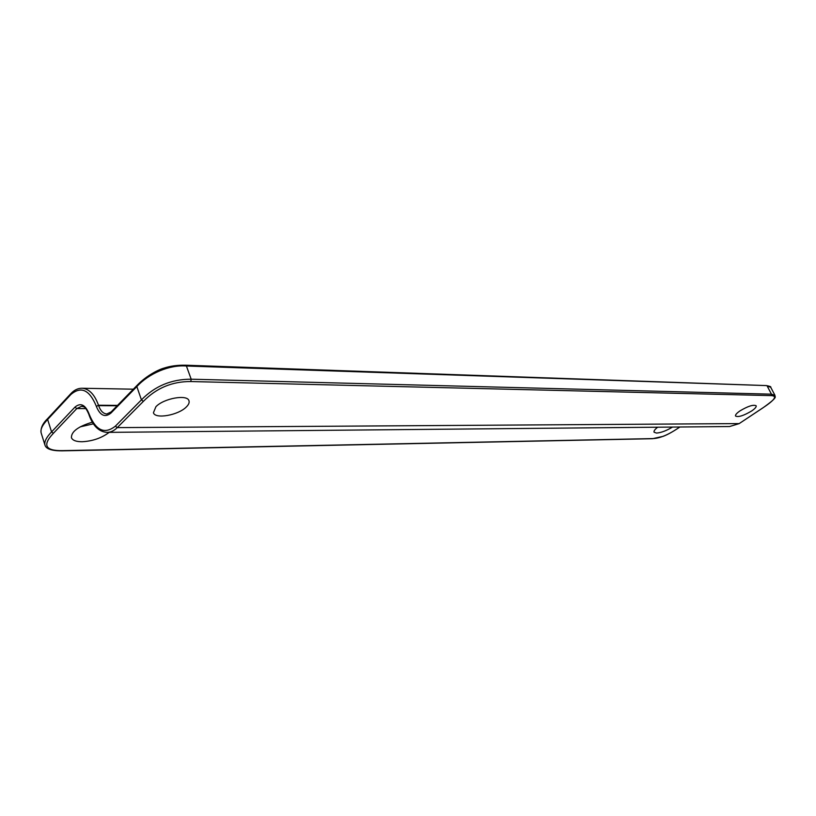 <?xml version="1.0" encoding="UTF-8"?>
<svg xmlns="http://www.w3.org/2000/svg" width="816" height="816" viewBox="0 0 816 816"><rect width="100%" height="100%" fill="white"/><g stroke="black" fill="none" stroke-linecap="round" stroke-linejoin="round"><path stroke-width="1.22" d="M155.917 406.715C163.771 398.29 187.456 394.118 188.965 400.748C189.567 402.563 188.7 404.624 186.354 406.929C178.449 415.191 155.111 419.404 153.428 412.723L155.917 406.715M89.097 414.049L88.903 414.548C92.8 425.758 98.787 431.705 106.865 432.378C110.548 432.419 114.016 430.828 117.269 427.615L739.265 423.596L729.586 426.533L739.133 423.637L762.776 407.918C774.812 399.983 777.597 395.882 771.13 395.607L190.801 381.541C172.237 381.409 156.427 388.018 143.381 401.36L117.269 427.615L115.352 426.176C104.519 434.622 95.768 430.573 89.097 414.049L88.964 413.651C85.241 404.593 80.56 402.431 74.909 407.164L51.561 431.909C46.39 437.284 44.186 441.65 44.941 445.016C45.37 446.056 46.165 451.085 62.455 450.84L652.474 438.712L663.173 436.336C666.866 434.887 671.078 432.898 679.626 427.196L679.708 427.084M739.979 410.897C748.017 406.123 753.403 404.42 756.157 405.766C756.544 406.909 755.035 408.653 751.638 410.978C743.651 415.711 738.286 417.404 735.553 416.048C735.155 414.936 736.634 413.212 739.979 410.897M80.141 426.88L93.35 423.841M657.676 427.207C654.84 429.42 653.636 431.083 654.085 432.215L656.564 433.072C661.144 432.704 666.458 430.705 672.506 427.074M88.913 414.324L88.771 414.151C84.854 405.195 83.63 407.204 81.733 406.246L76.796 408.561L53.417 433.276C42.085 445.199 45.237 450.993 62.863 450.636L652.882 438.59C660.093 438.325 668.957 434.54 679.473 427.247L679.83 427.003M92.31 422.188C78.214 426.452 71.257 431.613 71.42 437.672C72.553 440.395 76.143 441.752 82.202 441.742C92.728 441.13 101.725 437.998 109.181 432.358M774.996 395.413L771.467 394.179L191.179 379.195C171.482 379.175 154.897 386.06 141.433 399.871L115.352 426.176M771.13 395.607L771.467 394.179L767.203 386.09L770.712 387.263L774.945 395.311C774.221 397.249 779.78 395.852 762.899 407.878L739.347 423.494M190.801 381.541L191.179 379.195L186.415 366.007L766.479 385.591C769.957 386.274 771.365 386.825 770.681 387.223M143.381 401.36L141.433 399.871L136.843 386.58C148.94 373.391 169.463 364.64 186.415 366.007L185.599 365.201L766.469 385.591M44.941 445.016L41.086 432.715C40.525 428.012 42.769 423.259 47.797 418.445L70.972 393.526C74.368 389.905 78.142 388.151 82.304 388.253C89.27 388.936 94.666 394.597 98.481 405.236L96.37 406.46C100.123 415.619 104.989 417.823 110.956 413.059L136.843 386.58L136.996 385.448C146.594 375.37 159.202 369.332 164.087 368.087C170.432 366.007 177.602 365.038 185.589 365.201L184.997 365.456M88.903 414.548L88.964 413.651M117.147 405.776L98.614 405.634C100.49 410.876 103.204 413.671 106.774 413.987L111.129 411.937L110.956 413.059M117.524 405.389L98.481 405.236L96.37 406.46M70.972 393.526L70.819 394.567C80.947 385.886 89.423 389.722 96.247 406.062M85.833 408.612L76.796 408.561L74.909 407.164M53.417 433.276L51.561 431.909L47.634 419.485L70.819 394.567M41.096 432.715C40.321 429.287 42.493 424.881 47.634 419.485L47.797 418.445M729.586 426.533L107.528 432.378M111.129 411.937L136.996 385.448M82.304 388.253L133.334 389.191"/></g></svg>

